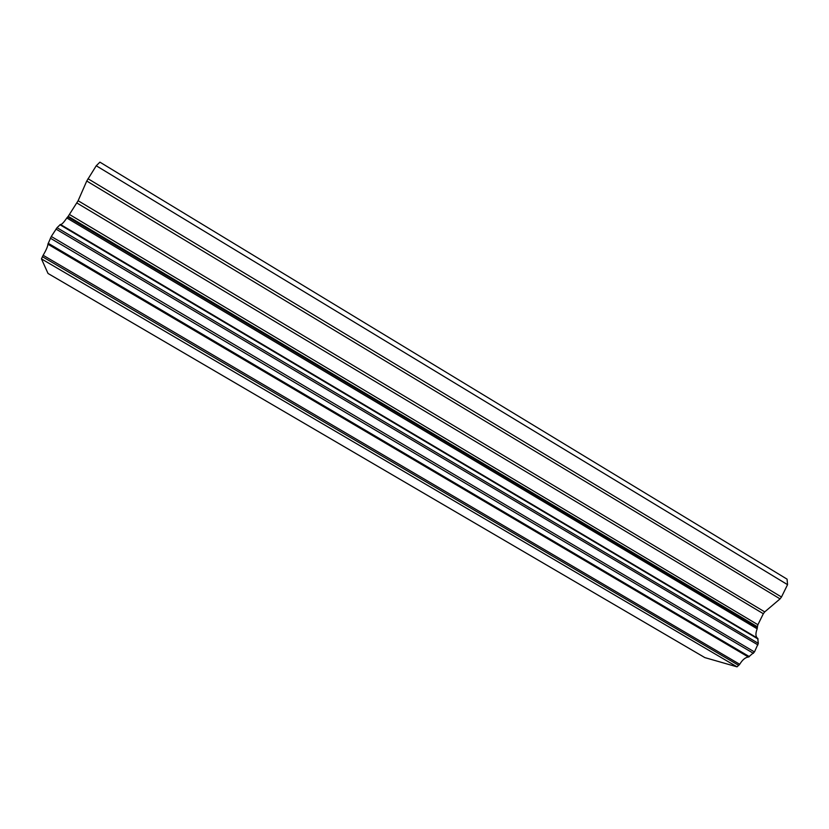 <?xml version="1.0" encoding="UTF-8"?>
<svg xmlns="http://www.w3.org/2000/svg" width="829" height="829" viewBox="0 0 829 829"><rect width="100%" height="100%" fill="white"/><g stroke="black" fill="none" stroke-linecap="round" stroke-linejoin="round"><path stroke-width="1.24" d="M787.55 584.663L787.073 579.16L99.915 162.152L96.247 165.759L787.55 584.663L781.478 597.015L780.058 598.88L86.755 181.023L96.247 165.759M69.563 214.545L757.903 624.734L757.395 626.755L68.206 216.338L78.123 200.732L764.721 611.895L780.058 598.88M764.721 611.895L763.333 613.729L76.9 202.991M757.903 624.734L763.333 613.729M757.447 638.154L757.364 638.092C755.52 636.403 755.457 633.315 757.178 628.828L757.395 626.755M757.706 638.299L60.424 224.441L57.035 227.695L51.294 236.483L47.906 244.203L748.463 657.055L754.473 651.946L758.317 643.356L757.706 638.299M737.054 666.848L41.45 258.886L48.03 273.466L704.878 657.615L737.054 666.848L739.706 664.288C742.515 659.697 745.426 657.293 748.463 657.055M41.45 258.886L43.139 255.27C46.196 250.078 47.792 246.389 47.906 244.203M68.206 216.338L66.817 217.986L757.178 628.828M60.548 224.524L60.59 224.535C61.74 224.555 63.823 222.379 66.817 217.986M78.123 200.732L86.755 181.023M87.998 178.722L781.478 597.015M50.362 238.203L753.416 653.335M51.294 236.483L754.473 651.946M749.406 656.641L48.186 243.27M738.794 665.407L42.403 256.679M757.934 644.91L55.999 229.084M758.317 643.356L57.035 227.695M739.706 664.288L43.139 255.27M757.447 627.563L67.667 216.897M59.947 224.742L758.079 639.045M757.768 638.34L60.424 224.441M757.364 638.092L60.59 224.535"/></g></svg>
